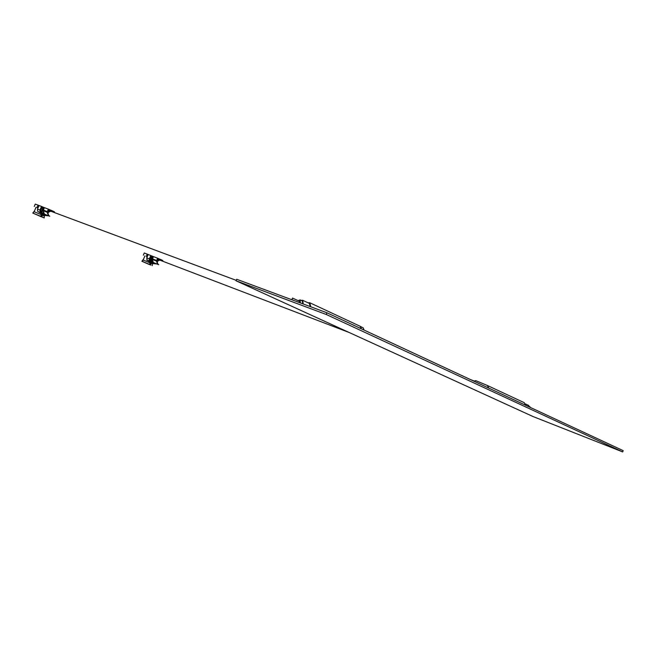 <?xml version="1.0" encoding="UTF-8"?>
<svg xmlns="http://www.w3.org/2000/svg" width="656" height="656" viewBox="0 0 656 656"><rect width="100%" height="100%" fill="white"/><g stroke="black" fill="none" stroke-linecap="round" stroke-linejoin="round"><path stroke-width="0.98" d="M622.683 451.91L533.041 416.544L236.037 280.784L326.262 314.486L622.683 451.91L623.2 450.656L326.967 312.797L236.677 279.259L236.037 280.784M326.262 314.486L326.967 312.797M152.036 261.523L152.094 261.137C151.11 260.071 151.306 259.169 152.684 258.448M530.63 407.573L529.786 406.638M529.72 407.155L528.515 405.375M473.878 381.169L475.698 380.611L487.26 385.441M525.735 405.301L524.218 402.677M158.399 264.524L158.26 264.475C156.62 262.187 157.169 260.752 159.925 260.153L160.08 260.211M462.603 375.921L463.431 376.306M43.444 212.765L43.394 210.035M299.423 301.26L299.398 302.555M292.527 298.062L291.887 299.579L292.527 298.062L299.448 301.268M298.127 300.653L300.079 299.907L300.399 302.924M302.285 300.94L302.769 303.81M301.137 300.399L302.678 300.292L303.252 303.99M309.361 303.416L310.263 306.59M308.041 302.793L309.788 302.752L310.764 306.778M49.405 216.045L49.208 215.972C47.248 213.454 47.831 211.888 50.963 211.273L51.184 211.355M148.863 264.319L141.901 261.268L148.863 264.278M143.656 258.907L141.901 261.268M147.953 263.86L145.484 262.777L147.961 263.827M144.058 262.129L150.568 264.967L144.058 262.129M153.037 257.603L152.315 257.267M153.988 262.884L153.291 262.474M152.323 259.481L156.456 261.072L157.571 264.278L153.34 262.515L152.323 259.481L153.135 257.382L151.077 256.521L150.052 260.399L153.496 262.925L153.176 263.671L156.677 263.942M151.716 256.324L152.758 256.783M151.7 263.097L152.381 263.368L152.7 262.613M152.413 263.294L153.324 263.318M152.381 263.359L153.176 263.671L152.381 263.368M159.055 259.104L159.588 259.309M161.852 260.104L162.844 260.547L162.581 261.17M158.088 260.391L158.375 259.71L157.801 259.456L159.416 260.071M158.785 264.68L154.357 263.023M160.95 260.547L160.007 260.12L160.326 259.366L161.876 260.055L161.565 260.776M160.326 259.366L159.67 259.12L159.351 259.874L157.891 259.235L157.219 262.334M160.007 260.12L159.351 259.874M156.456 261.072L157.596 258.202L152.914 256.422L152.594 257.168M158.818 259.653L159.137 258.899L157.596 258.202M151.544 256.734L151.864 255.979L147.239 254.126L146.288 256.373L146.903 256.652L147.534 255.176M146.903 256.652L146.288 256.373M147.239 254.126L144.254 252.995L143.303 255.233M151.864 255.979L152.914 256.422M159.137 258.899L159.67 259.12M152.52 256.373L151.815 256.086L152.52 256.373M151.757 256.234L152.553 256.471L151.807 256.102M148.19 254.512L146.755 257.882L149.338 258.882L150.773 255.496M152.241 262.425L152.085 263.204L150.577 262.605L147.075 260.014L146.755 257.882M152.077 263.228L149.494 260.957L149.338 258.882M151.946 263.13L152.266 262.375M147.608 260.489L146.895 259.85M146.772 260.137L147.559 260.448M151.052 256.578L152.364 257.168L150.667 261.145M150.167 262.375L149.658 264.45L141.991 261.277L149.658 264.45M150.954 261.424L150.749 260.949M141.991 261.277L143.508 259.276M151.085 261.121L151.224 261.662M150.65 262.638L149.83 264.565L151.003 265.139L149.314 264.466M149.83 264.565L150.585 264.86L151.069 262.835M150.585 264.86L149.314 264.475M153.455 263.031L152.987 262.72M152.766 261.859L151.405 261.236M152.93 262.859L153.438 263.056M154.808 263.22L153.496 262.925M153.25 262.572L152.43 262.474M147.444 263.63L148.387 264.015L147.444 263.63M146.846 263.343L145.903 262.958L146.854 263.335M39.565 215.98L38.966 215.676M34.948 213.93L42.386 217.177L34.948 213.93M42.812 208.19L41.804 207.747M32.849 213.069L40.811 216.357L41.41 214.143M40.91 216.587L32.816 213.085M40.18 216.283L32.8 213.044L40.811 216.357M40.91 216.644L40.18 216.3M49.397 210.994L48.528 210.674M44.756 214.405L43.69 214.192L44.838 214.643L44.493 215.455L48.61 215.84M42.911 214.824L43.64 215.127L43.985 214.315M43.649 215.094L44.583 215.25M44.493 215.455L43.64 215.127L44.493 215.447M45.625 214.701L44.797 214.323M46.461 215.02L44.838 214.643M50.02 210.199L50.594 210.412M53.111 211.248L54.448 211.847L54.177 212.47M50.291 211.183L49.446 210.871L49.159 211.552M45.551 214.668L48.954 215.832M49.79 216.226L49.274 216.086M52.004 211.667L48.708 210.248L47.962 213.446M50.979 211.207L51.332 210.387L53.128 211.191L52.8 211.962M51.332 210.387L50.709 210.158L50.356 210.97M43.55 208.28L44.067 208.469L43.189 210.74L44.436 214.094L48.544 215.791L47.101 212.216L48.339 209.108L43.903 207.468L43.55 208.28L41.886 207.567L40.664 210.412L40.803 211.773L43.624 214.159M49.79 210.732L50.143 209.92L48.339 209.108M39.065 205.525L37.499 209.166L39.942 210.084L41.508 206.427L39.065 205.525M37.499 209.166L37.564 211.183L43.28 214.963L40.172 212.372L39.942 210.084M42.427 207.804L42.771 206.993L41.508 206.427M32.8 213.044L34.497 210.904M42.238 213.233L41.853 212.503M41.73 212.798L43.616 208.411L42.87 208.059L41.115 212.15M39.048 205.558L38.097 205.139L37.056 207.567L37.777 207.886L38.704 206.369M37.777 207.886L37.056 207.567M38.097 205.139L35.276 204.09L34.235 206.509M42.771 206.993L43.903 207.468M50.143 209.92L50.709 210.158M42.615 207.362L43.731 207.862M43.501 207.493L42.878 207.222M42.689 207.189L43.813 207.673L42.697 207.173M43.181 207.526L43.772 207.763L43.181 207.526M42.665 207.239L43.796 207.722L42.673 207.23M42.853 208.091L41.861 207.624L42.87 208.059M42.066 214.479L41.172 216.554L42.788 217.341L41.238 216.734L44.231 217.956L41.172 216.554M41.894 216.833L42.468 214.651M43.755 213.348L42.804 212.921L42.566 213.479M34.604 210.486L34.456 210.896M43.329 207.37L42.779 207.165M42.706 207.157L43.829 207.64M39.557 215.939L38.95 215.709M38.122 215.307L37.531 215.045M43.796 207.714L42.853 207.321M43.23 207.419L42.796 207.23M42.738 207.312L43.173 207.493M488.761 388.09L487.392 385.498L524.349 402.735M360.07 326.237L361.505 328.869M152.495 258.882L156.628 260.473M147.075 260.014L149.494 260.957M150.183 260.58L151.757 256.881M143.188 260.022L149.97 262.826M150.896 263.236L152.372 263.966L152.299 265.655M43.37 210.092L47.281 211.568M43.189 210.74L47.101 212.216M43.058 214.824L43.403 214.012M34.112 211.699L41.205 214.619M37.884 211.494L40.172 212.372M42.279 215.094L44.288 216.078L44.214 217.907M157.497 260.161L158.285 260.465M525.513 403.973L528.621 405.424M470.434 379.562L474.116 380.972M159.925 260.153L349.238 332.526M461.988 375.634L462.882 375.978M48.265 211.281L49.102 211.593M293.978 300.546L291.863 299.562M302.359 300.973L300.079 299.907M309.46 303.457L302.678 300.292M309.788 302.752L360.201 326.294C364.523 328.894 362.268 326.303 364.121 330.091M50.963 211.273L236.217 280.342M142.016 261.285L142.877 260.563M143.574 259.095L144.935 255.897M152.389 263.933L152.594 263.441M152.643 263.327L152.864 262.818M152.389 262.49L153.529 262.933M43.353 214.988L43.698 214.184L45.034 214.709M32.882 213.069L34.153 211.708L36.072 207.247M44.305 216.045L44.551 215.471"/></g></svg>
